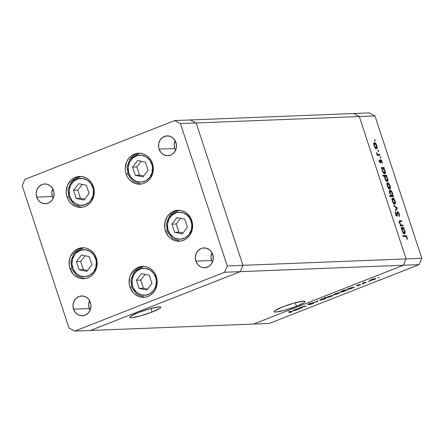 <?xml version="1.0" encoding="UTF-8"?>
<svg xmlns="http://www.w3.org/2000/svg" width="444" height="444" viewBox="0 0 444 444"><rect width="100%" height="100%" fill="white"/><g stroke="black" fill="none" stroke-linecap="round" stroke-linejoin="round"><path stroke-width="0.67" d="M296.453 306.338L295.271 302.741L296.453 306.338L304.251 302.564L305.028 301.47L303.452 301.16L294.522 302.947L282.689 306.882A16.3 2.07 -18.2 0 1 305.05 301.52A16.3 2.07 -18.2 0 1 296.453 306.338A16.3 2.07 -18.2 0 1 274.087 311.699A16.3 2.07 -18.2 0 1 282.689 306.882L274.886 310.656L274.109 311.749L275.685 312.06L284.621 310.273L296.453 306.338M152.109 312.015L150.927 308.419L152.109 312.015L159.912 308.241L160.689 307.148L159.113 306.837L150.177 308.624L138.345 312.554A16.3 2.07 -18.2 0 1 160.711 307.193A16.3 2.07 -18.2 0 1 152.109 312.015A16.3 2.07 -18.2 0 1 129.748 317.377A16.3 2.07 -18.2 0 1 138.345 312.554L130.547 316.333L129.77 317.427L131.346 317.738L140.276 315.95L152.109 312.015M353.552 113.536L190.382 119.952L353.552 113.536L359.301 116.544L353.552 113.536L369.236 112.915L374.991 115.928L196.137 122.96L190.382 119.952L174.692 120.568L24.886 179.382L22.2 185.709L69.009 328.072L74.764 331.085L224.57 272.266L227.256 265.945L180.447 123.582L174.692 120.568L190.382 119.952L196.137 122.96L359.301 116.544L406.11 258.908L359.301 116.544L406.11 258.908L242.946 265.329L196.137 122.96L190.382 119.952L196.137 122.96L180.447 123.582L196.137 122.96L242.946 265.329L406.11 258.908L403.424 265.235L253.618 324.048L90.448 330.464L240.26 271.65L403.424 265.235L406.11 258.908L421.8 258.291L374.991 115.928L421.8 258.291L419.114 264.618L240.26 271.65L242.946 265.329L196.137 122.96L242.946 265.329L227.256 265.945L242.946 265.329L240.26 271.65L242.946 265.329L240.26 271.65L224.57 272.266L240.26 271.65L90.448 330.464L240.26 271.65L90.448 330.464L74.764 331.085L69.009 328.072L22.2 185.709L24.886 179.382L174.692 120.568L180.447 123.582L227.256 265.945L224.57 272.266L74.764 331.085L253.618 324.048L403.424 265.235L253.618 324.048L269.308 323.432L419.114 264.618L269.308 323.432L253.618 324.048L403.424 265.235L419.114 264.618L421.8 258.291L406.11 258.908L403.424 265.235L406.11 258.908L359.301 116.544L374.991 115.928L369.236 112.915L353.552 113.536L359.301 116.544L353.552 113.536M93.429 186.73A15.479 14.03 87.7 0 1 80.852 207.376A15.479 14.03 87.7 0 1 67.055 197.081L68.759 197.014L67.055 197.081L66.372 194.139L66.223 191.109L67.527 185.253L70.768 180.408L72.966 178.61L75.447 177.317L78.111 176.59L80.858 176.446L83.583 176.901L86.175 177.933L88.545 179.498L90.593 181.541L92.241 183.983L94.111 189.671L93.873 195.704L91.558 201.16L89.721 203.402L87.518 205.2L85.037 206.493L82.373 207.22L79.626 207.365L76.906 206.91L74.309 205.883L71.945 204.312L69.897 202.27L68.243 199.828L67.055 197.081A15.479 14.03 87.7 0 1 79.637 176.435A15.479 14.03 87.7 0 1 93.429 186.73M152.47 163.547A15.479 14.03 87.7 0 1 139.893 184.193A15.479 14.03 87.7 0 1 126.096 173.904L127.8 173.837L126.096 173.904L125.413 170.957L125.264 167.926L126.568 162.071L127.972 159.474L129.809 157.232L132.007 155.428L134.488 154.14L137.152 153.408L139.899 153.269L142.624 153.724L145.216 154.751L147.586 156.316L149.634 158.364L151.282 160.8L153.152 166.494L152.914 172.527L150.599 177.977L148.762 180.22L146.559 182.023L144.078 183.311L141.414 184.044L138.667 184.182L135.947 183.733L133.35 182.7L130.986 181.135L128.938 179.093L127.284 176.651L126.096 173.904A15.479 14.03 87.7 0 1 138.678 153.258A15.479 14.03 87.7 0 1 152.47 163.547M191.797 220.574A15.479 14.03 87.7 0 1 179.215 241.22A15.479 14.03 87.7 0 1 165.423 230.93L167.127 230.863L165.423 230.93L164.741 227.983L164.979 221.956L167.294 216.5L169.131 214.258L171.334 212.454L173.815 211.166L176.479 210.439L179.226 210.295L181.946 210.75L184.543 211.777L186.907 213.342L190.609 217.832L192.48 223.521L192.235 229.554L189.921 235.004L188.084 237.246L185.886 239.05L183.405 240.337L180.741 241.07L177.994 241.209L175.269 240.759L172.677 239.727L170.307 238.162L168.259 236.119L165.423 230.93A15.479 14.03 87.7 0 1 178 210.284A15.479 14.03 87.7 0 1 191.797 220.574M156.332 276.662A15.479 14.03 87.7 0 1 143.751 297.308A15.479 14.03 87.7 0 1 129.953 287.013L131.663 286.946L129.953 287.013L129.271 284.071L129.515 278.038L130.425 275.186L133.666 270.341L135.864 268.542L138.345 267.249L141.014 266.522L143.756 266.383L146.481 266.833L149.079 267.865L151.443 269.43L153.491 271.473L155.139 273.915L157.01 279.603L157.159 282.639L155.861 288.489L154.457 291.092L152.619 293.334L150.422 295.132L147.941 296.426L145.271 297.153L142.53 297.297L139.805 296.842L137.207 295.815L134.843 294.244L132.795 292.202L129.953 287.013A15.479 14.03 87.7 0 1 142.535 266.372A15.479 14.03 87.7 0 1 156.332 276.662M96.309 258.064A15.479 14.03 87.7 0 1 83.733 278.71A15.479 14.03 87.7 0 1 69.936 268.42L71.639 268.348L69.936 268.42L69.253 265.473L69.492 259.44L70.407 256.588L73.643 251.748L75.846 249.944L78.327 248.651L80.991 247.924L83.738 247.785L86.463 248.235L89.055 249.267L91.425 250.832L93.473 252.875L95.121 255.317L96.992 261.005L96.753 267.038L94.439 272.494L92.602 274.736L90.398 276.534L87.918 277.827L85.254 278.555L82.506 278.699L79.781 278.244L77.189 277.217L74.825 275.646L72.777 273.604L69.936 268.42A15.479 14.03 87.7 0 1 82.512 247.774A15.479 14.03 87.7 0 1 96.309 258.064M174.747 148.485A9.907 8.98 -92.3 0 0 175.535 150.288L174.747 148.485L174.215 144.661L175.158 140.676A9.907 8.98 -92.3 0 0 174.747 148.485L159.057 149.106L174.747 148.485M175.941 142.48A9.907 8.98 87.7 0 1 167.888 155.689A9.907 8.98 87.7 0 1 159.057 149.106L158.625 147.219L158.774 143.362L160.256 139.871L162.843 137.279L166.134 135.986L169.636 136.186L172.81 137.851L175.18 140.72L176.373 144.361L176.224 148.224L174.742 151.715L172.155 154.301L170.568 155.128L167.105 155.683L163.703 154.734L160.878 152.425L159.057 149.106A9.907 8.98 87.7 0 1 167.111 135.892A9.907 8.98 87.7 0 1 175.941 142.48M89.205 308.558A9.907 8.98 -92.3 0 0 89.988 310.356L89.205 308.558L88.672 304.734L89.61 300.749A9.907 8.98 -92.3 0 0 89.205 308.558L73.515 309.174L89.205 308.558M90.393 302.547A9.907 8.98 87.7 0 1 82.345 315.762A9.907 8.98 87.7 0 1 73.515 309.174L72.983 305.35L73.815 301.604L75.891 298.501L78.882 296.525L82.351 295.97L85.753 296.914L87.268 297.918L89.633 300.788L90.831 304.434L90.926 306.371L90.093 310.117L88.017 313.22L85.026 315.196L81.557 315.751L78.155 314.807L75.33 312.493L73.515 309.174A9.907 8.98 87.7 0 1 81.563 295.959A9.907 8.98 87.7 0 1 90.393 302.547M211.583 260.511A9.907 8.98 -92.3 0 0 212.365 262.31L211.583 260.511L211.05 256.688L211.988 252.703A9.907 8.98 -92.3 0 0 211.583 260.511L195.893 261.127L211.583 260.511M212.77 254.501A9.907 8.98 87.7 0 1 204.723 267.715A9.907 8.98 87.7 0 1 195.893 261.127L195.36 257.304L196.193 253.557L198.268 250.46L201.26 248.479L202.969 248.013L206.471 248.213L209.646 249.872L212.01 252.747L213.209 256.388L213.053 260.245L211.572 263.736L208.991 266.328L205.694 267.615L202.192 267.421L200.533 266.761L197.708 264.452L195.893 261.127A9.907 8.98 87.7 0 1 203.94 247.919A9.907 8.98 87.7 0 1 212.77 254.501M52.37 196.531A9.907 8.98 -92.3 0 0 53.158 198.335L52.37 196.531L51.837 192.707L52.781 188.722A9.907 8.98 -92.3 0 0 52.37 196.531L36.68 197.147L52.37 196.531M53.563 190.52A9.907 8.98 87.7 0 1 45.51 203.735A9.907 8.98 87.7 0 1 36.68 197.147L36.153 193.323L36.985 189.577L39.055 186.48L42.052 184.499L43.756 184.032L47.258 184.232L50.433 185.892L52.803 188.767L53.996 192.407L53.846 196.265L52.364 199.756L49.778 202.347L46.487 203.641L42.985 203.441L41.325 202.78L38.5 200.472L36.68 197.147A9.907 8.98 87.7 0 1 44.733 183.938A9.907 8.98 87.7 0 1 53.563 190.52M400.183 225.53L402.963 225.164L403.202 225.896L400.527 226.002L400.288 225.269L400.771 225.252L399.328 222.394L399.656 220.801L401.481 220.662L401.72 221.395L399.794 221.634L399.861 223.116L401.054 225.008L402.963 225.164L401.237 225.119L399.861 223.116L399.883 221.556L401.72 221.395L401.481 220.662L399.667 220.796M397.624 211.688L396.775 215.329L396.253 215.534L396.775 215.329L395.92 214.152L395.587 214.28L395.92 214.152L395.865 212.537L395.282 212.765L395.865 212.537L395.421 211.882L395.515 214.086L397.03 216.062L397.441 215.584L396.62 215.906L397.441 215.584L397.497 214.224L397.08 214.391L397.497 214.224L397.596 212.732L397.086 212.931L397.857 212.426L399.006 214.002L398.984 215.817L399.4 216.5L399.384 213.986L397.413 211.771L397.952 211.782L399.384 213.986L399.4 216.5L398.984 215.817L398.956 213.853L398.029 212.471L397.574 212.82L397.236 215.989L396.431 215.74L395.654 214.469L395.421 211.882L395.865 212.537L395.998 214.369L396.775 215.329L397.502 211.721M397.313 207.992L395.571 210.922L395.31 210.129L396.603 208.07L394.006 206.166L393.745 205.372L397.313 207.992L393.745 205.372L394.006 206.166L396.603 208.07L395.31 210.129L395.571 210.922L397.352 208.097L396.342 208.491L397.313 207.992M394.71 204.168C395.504 203.963 395.621 202.914 395.071 201.021L394.777 201.138L395.071 201.021C394.383 199.14 393.584 198.129 392.679 197.991L391.997 198.845L392.302 201.132L393.495 203.385L394.71 204.168L393.495 203.385L392.413 201.448L392.091 198.485L392.679 197.991L393.617 198.474L395.249 201.626L395.399 203.23L394.899 204.129M389.721 188.983C390.509 188.778 390.631 187.729 390.076 185.836L389.782 185.953L390.076 185.836C389.388 183.955 388.589 182.945 387.684 182.806L387.007 183.661L387.312 185.947L388.5 188.201L389.721 188.983L388.5 188.201L387.423 186.264L387.096 183.3L387.684 182.806L388.628 183.289L390.254 186.441L390.404 188.045L389.91 188.944M384.709 173.798C385.503 173.587 385.625 172.533 385.081 170.629L384.781 170.746L385.081 170.629L383.766 168.215L383.339 168.381L384.232 168.193L383.988 167.46L381.435 167.937L383.988 167.46L381.313 167.566L381.557 168.298L382.051 168.282L381.557 168.298L381.313 167.566L383.988 167.46L384.232 168.193L383.766 168.215L385.37 171.828L385.17 173.549L384.099 173.582L383.1 172.439L382.106 170.019L382.051 168.282L382.301 170.718C383 172.611 383.805 173.637 384.709 173.798L384.915 173.759M374.575 139.616L374.492 140.31L375.019 140.976L375.102 140.282L374.564 140.493L375.102 140.282L375.152 140.853L374.814 140.87L374.475 139.671L375.102 140.282L374.525 139.627M376.495 148.768C377.289 148.562 377.406 147.513 376.856 145.621L376.562 145.737L376.856 145.621C376.168 143.739 375.369 142.729 374.464 142.591L373.781 143.445L374.087 145.732L375.28 147.985L376.495 148.768L375.28 147.985L374.198 146.048L373.876 143.085L374.464 142.591L375.402 143.073L377.034 146.226L377.184 147.83L376.69 148.729M378.049 150.194L377.972 150.888L378.499 151.554L378.582 150.86L378.044 151.071L378.582 150.86L378.599 151.498L378.216 151.365L377.949 150.25L378.582 150.86L378.005 150.205M379.753 154.579L379.997 155.311L377.322 155.417L377.078 154.684L377.472 154.673L376.434 152.592L377.772 154.457L379.753 154.579L377.894 154.523L376.434 152.592L377.472 154.673L377.078 154.684L377.322 155.417L379.997 155.311L379.753 154.579L378.699 154.995L379.753 154.579M380.219 156.788L380.136 157.481L380.669 158.153L380.747 157.459L380.214 157.67L380.747 157.459L380.724 158.136L380.186 157.614L380.219 156.788L380.747 157.459L380.169 156.804M380.453 162.931L379.37 161.755L379.137 159.907L380.125 162.188L380.525 159.818L381.057 159.857L381.79 160.789L382.262 163.181L381.019 160.478L380.453 162.931L380.969 160.473L382.262 163.181L382.062 161.461L380.719 159.74L380.203 162.199L379.137 159.907L379.259 161.455L380.453 162.931L380.774 162.643L380.203 162.87L380.774 162.643M387.257 181.546C388.05 181.335 388.173 180.281 387.629 178.383L387.329 178.499L387.629 178.383L386.319 175.963L385.886 176.135L386.78 175.946L386.541 175.214L382.906 175.73L386.541 175.214L382.784 175.358L383.022 176.09L384.621 176.029L383.022 176.09L382.784 175.358L386.541 175.214L386.78 175.946L386.319 175.963L387.917 179.581L387.717 181.302L386.646 181.335L385.647 180.186L384.654 177.761L384.621 176.029L384.854 178.466C385.547 180.358 386.352 181.385 387.257 181.546L387.462 181.507M391.797 195.876L391.736 196.17L393.284 195.737L393.528 196.47L389.771 196.62L389.532 195.887L391.097 195.826L389.765 193.412L389.527 190.792L390.42 190.287L391.68 191.497L392.74 194.022L392.79 195.754L392.54 193.323C391.841 191.431 391.042 190.398 390.132 190.237L389.932 190.282M404.473 233.91C405.267 233.699 405.389 232.645 404.845 230.741L404.545 230.858L404.845 230.741L403.529 228.327L403.102 228.494L403.996 228.305L403.751 227.572L402.697 227.988L401.198 228.044L403.751 227.572L401.076 227.678L401.321 228.41L401.814 228.394L401.321 228.41L401.076 227.678L403.751 227.572L403.996 228.305L403.529 228.327L405.133 231.94L404.934 233.661L403.862 233.694L402.863 232.551L401.87 230.131L401.814 228.394L402.064 230.83C402.764 232.723 403.568 233.749 404.473 233.91L404.678 233.871M406.704 237.407L405.938 236.363L402.952 236.408L402.708 235.675L406.143 235.814L407.093 237.435L407.315 239.421L406.893 239L406.704 237.407L406.893 239L407.315 239.421L407.093 237.435C406.476 235.947 405.844 235.326 405.183 235.581L402.708 235.675L402.952 236.408L405.389 236.313L406.704 237.407M300.66 307.759L303.663 306.366L306.316 306.132L301.576 307.032L298.906 308.097L301.581 307.992L298.906 308.097L301.426 307.087L304.068 306.277L306.316 306.132L301.787 307.065L300.616 307.72L302.242 307.731L300.538 307.487M308.319 304.312L311.227 303.097L307.675 304.573L312.842 303.091L312.065 303.774L309.396 304.673L312.437 303.757C313.647 303.269 314.019 303.008 313.558 302.969L312.637 303.679L309.396 304.673L312.992 303.235L307.853 304.556L307.592 304.384L308.641 303.89L311.227 303.097L308.491 304.295L313.558 302.969L308.153 304.096M317.771 301.631L312.537 302.741L316.994 301.681L316.838 301.054L317.554 300.771L317.771 301.631L317.554 300.771L316.838 301.054L316.994 301.681L312.537 302.741L317.676 301.67L317.493 300.799L317.771 301.631M319.941 300.311L319.619 300.177L320.329 299.706L323.532 298.529L325.746 298.129L325.097 298.74L319.941 300.311L324.114 299.162C325.746 298.496 326.218 298.146 325.53 298.118L321.345 299.267L319.736 300.061L319.941 300.311L319.736 300.061M333.672 294.921L333.35 294.788L334.055 294.317L337.262 293.14L339.477 292.735L339.016 293.256L333.672 294.921L337.845 293.767C339.477 293.101 339.949 292.757 339.255 292.729L335.076 293.878L333.461 294.666L333.672 294.921L333.461 294.666M351.565 287.595L354.412 287.251L350.41 288.8L347.097 289.371L351.565 287.595L348.84 288.472C347.202 289.144 346.72 289.494 347.386 289.532L354.412 287.251L351.565 287.595M378.932 277.639L377.972 277.833L379.243 277.411M369.93 280.686L369.608 280.547L370.318 280.081L373.521 278.904L375.741 278.499L375.28 279.021L369.93 280.686L374.103 279.531C375.735 278.865 376.207 278.521 375.519 278.493L371.334 279.642L369.724 280.43L369.93 280.686L369.724 280.43M369.369 281.391L368.409 281.585L369.68 281.163M364.358 282.7L365.318 282.04L362.715 283.044L366.056 282.678L362.715 283.044L365.318 282.04L364.319 282.684L366.056 282.678L364.224 282.451M363.497 283.699L362.543 283.888L363.808 283.466M360.04 284.787L357.975 285.736L360.689 284.526L357.204 285.431L358.98 284.626L356.377 285.67L358.98 284.626L357.204 285.431L360.689 284.526L358.441 285.609L360.04 284.787L356.554 285.692L360.078 284.632M344.583 290.343L342.984 290.409L343.65 290.148L347.402 289.999L343.401 291.553L340.093 292.124L344.583 290.343L341.836 291.225C340.198 291.891 339.71 292.246 340.376 292.285L347.402 289.999L343.65 290.148L342.984 290.409L344.583 290.343M328.349 297.302L325.091 297.43L326.656 297.369L332.012 295.426L332.856 295.432L332.057 296.009L328.349 297.302L331.074 296.426C332.717 295.754 333.2 295.404 332.534 295.365L326.656 297.369L324.431 297.691L328.349 297.302M297.219 308.93L300.066 308.586L295.449 310.334L292.812 310.645L297.219 308.93L294.494 309.807C292.857 310.478 292.374 310.833 293.04 310.867L300.066 308.586L297.219 308.93M290.903 312.082L291.447 311.721L288.545 311.816L289.211 311.555L292.307 311.516L289.038 312.798L291.242 312.082C292.468 311.555 292.613 311.349 291.68 311.455L289.211 311.555L290.903 311.488L290.903 312.082L290.981 311.716M378.321 277.661L378.011 277.894M375.846 278.56L375.519 278.493M374.858 278.754L371.661 279.631L374.858 278.754C375.38 278.777 375.019 279.037 373.776 279.548L370.596 280.425C370.068 280.403 370.424 280.136 371.661 279.631L370.346 280.38L370.257 280.114M368.759 281.418L368.448 281.646M362.887 283.722L362.576 283.949M357.204 285.431L357.57 285.165M347.28 289.216L347.386 289.532L347.28 289.216M347.064 289.466L347.386 289.532M352.414 287.562L349.178 288.456L352.414 287.562C352.941 287.584 352.564 287.856 351.287 288.378L348.052 289.272C347.547 289.244 347.918 288.972 349.178 288.456L347.73 288.961M340.276 291.969L340.376 292.285L340.276 291.969M340.054 292.213L340.376 292.285M341.042 292.024L344.278 291.125L345.41 290.315C345.937 290.337 345.56 290.609 344.278 291.125L341.042 292.024C340.537 291.991 340.914 291.719 342.174 291.209L345.332 290.082L345.665 290.365L345.571 290.071M339.582 292.796L339.255 292.729M334.338 294.661L337.301 293.867L338.594 292.99C339.122 293.012 338.761 293.273 337.512 293.784L334.338 294.661C333.81 294.638 334.166 294.372 335.398 293.867L338.761 292.785M328.088 297.258L328.183 297.547L328.088 297.258M332.856 295.438L332.534 295.365M327.506 297.336L330.741 296.442L327.506 297.336C326.978 297.314 327.361 297.042 328.638 296.52L331.868 295.626C332.373 295.66 331.995 295.932 330.741 296.442L331.973 295.854L332.023 295.426M325.857 298.185L325.53 298.118M324.869 298.379L321.672 299.256L324.869 298.379C325.391 298.401 325.03 298.662 323.781 299.173L320.607 300.05C320.08 300.027 320.435 299.767 321.672 299.256L320.357 300.005L320.268 299.739M292.935 310.556L293.04 310.867L292.935 310.556M292.718 310.8L293.04 310.867M293.706 310.606L296.942 309.712L298.068 308.896C298.596 308.919 298.218 309.191 296.942 309.712L293.706 310.606C293.201 310.578 293.573 310.306 294.833 309.795L297.996 308.669L298.329 308.952L298.235 308.658M292.307 311.505L291.68 311.455M370.596 280.425L374.17 279.387L375.091 278.871L375.019 278.549M348.052 289.272L351.687 288.212L352.653 287.679L352.575 287.324M345.41 290.315L340.72 291.708M338.594 292.99L334.082 294.616L333.993 294.35M331.868 295.626L327.167 297.042M320.607 300.05L324.181 299.012L325.102 298.496L325.03 298.174M298.068 308.896L293.384 310.295M373.859 143.118L374.309 143.451M375.896 148.934L376.035 148.651M374.348 143.49L373.698 143.051M374.42 145.721L374.708 143.323L376.529 145.638L376.257 148.035L375.574 148.307L376.257 148.035L374.42 145.721L374.126 145.837L374.42 145.721L375.796 147.88L376.606 147.841L376.601 145.871L375.424 143.69L374.814 143.329L374.298 143.612L374.42 145.721M373.504 143.767L374.708 143.323M375.352 148.418L376.257 148.035M377.123 154.812L377.894 154.523L377.123 154.823M376.518 153.113L376.851 152.98L376.518 153.113M376.64 153.469L376.928 153.358L376.64 153.469M376.839 154.934L378.854 154.617L377.8 155.028L378.699 154.995L378.821 155.361L378.699 154.995L377.095 155.006M379.093 160.567L379.526 160.395L379.093 160.567M379.293 161.555L379.587 161.438L379.293 161.555M379.714 162.393L380.253 162.188M380.719 159.74L380.391 160.034M381.768 161.577L382.062 161.461L381.768 161.577M380.869 160.512L380.347 160.717M380.403 161.76L380.802 161.599L380.403 161.76M379.775 162.582L379.77 162.304M380.786 162.265L380.824 162.587M382.933 167.876L383.061 168.265L382.933 167.876M384.354 173.138L384.254 173.682M384.238 173.732L384.36 172.788M383.938 172.733L383.86 173.077M382.628 170.696C382.195 169.22 382.284 168.404 382.9 168.248L384.743 170.618L384.476 173.066L383.799 173.332L384.476 173.066L382.628 170.696L382.334 170.812L382.628 170.696L384.182 172.999L384.693 172.994L384.992 172.322L384.571 170.152L383.366 168.404L382.8 168.259L382.417 168.703L382.628 170.696M381.685 168.692L382.9 168.248M383.561 173.449L384.476 173.066M385.481 175.624L385.608 176.013L385.481 175.624M386.902 180.886L386.802 181.429M386.785 181.485L386.913 180.536M386.485 180.486L386.408 180.825M385.176 178.444C384.743 176.973 384.831 176.157 385.448 175.996L387.29 178.366L387.024 180.813L386.347 181.08L387.024 180.813L385.176 178.444L384.881 178.56L385.176 178.444L386.73 180.747L387.24 180.741L387.54 180.07L387.118 177.9L385.914 176.151L385.348 176.013L384.965 176.457L385.176 178.444M384.238 176.446L385.448 175.996M386.108 181.196L387.024 180.813M387.085 183.333L387.529 183.666M389.122 189.144L389.26 188.867M387.573 183.705L386.918 183.261M387.64 185.936L387.928 183.538L389.749 185.853L389.477 188.25L388.794 188.517L389.477 188.25L387.64 185.936L387.346 186.053L387.64 185.936L389.016 188.095L389.826 188.056L389.821 186.08L388.644 183.905L388.039 183.544L387.518 183.827L387.64 185.936M386.724 183.983L387.928 183.538M388.578 188.633L389.477 188.25M390.132 190.237L389.76 190.382L390.132 190.237C389.338 190.454 389.216 191.508 389.765 193.412L391.097 195.826L389.654 196.254L391.097 195.826L389.532 195.887L389.771 196.62L393.528 196.47L393.284 195.737L392.23 196.154L392.352 196.514L392.23 196.154L393.284 195.737L391.736 196.17L392.23 196.154L391.736 196.17L391.813 195.693M389.532 190.77L389.971 191.103M392.246 193.44L392.54 193.323L392.246 193.44M389.172 191.419L390.37 190.97L392.213 193.345C392.646 194.816 392.557 195.632 391.947 195.793L390.098 193.412L390.37 190.97L390.026 191.181L389.366 190.698M391.086 196.154L390.42 196.048M390.026 191.181L390.098 193.412L389.804 193.529L390.098 193.412L391.22 195.416L392.141 195.743L392.485 194.688L392.13 193.112L391.358 191.658L390.37 190.97M390.465 196.07L391.947 195.793M392.074 198.518L392.524 198.851M394.355 203.507L394.25 204.051L394.355 203.507M394.111 204.334L394.255 204.035M392.563 198.89L391.913 198.446M392.629 201.121L392.923 198.723L394.744 201.038L394.472 203.435L393.784 203.702L394.472 203.435L392.629 201.121L392.341 201.237L392.629 201.121L394.011 203.28L394.816 203.241L394.816 201.271L393.639 199.09L393.029 198.729L392.513 199.012L392.629 201.121M391.719 199.167L392.923 198.723M393.567 203.818L394.472 203.435M399.384 213.986L399.039 214.119L399.384 213.986M397.73 212.476L397.103 212.72M397.596 212.732L397.857 212.426M397.03 216.062L397.441 215.584M395.787 215.734L396.775 215.329M397.369 212.615L397.019 212.276M396.02 214.075L396.026 214.641M396.409 215.851L396.437 215.346M400.116 220.718L399.4 220.995L400.116 220.718C399.278 220.59 399.073 221.351 399.495 222.999L400.771 225.252L400.288 225.269L400.527 226.002L403.202 225.896L402.963 225.164L401.909 225.58L402.025 225.946L401.909 225.58L400.938 225.619L401.992 225.202L400.383 225.591M399.334 221.118L401.481 220.662L400.427 221.073L400.549 221.439L400.427 221.073L399.334 221.118M399.883 221.556L400.466 221.445M399.572 223.232L399.861 223.116L399.572 223.232M400.349 225.469L401.237 225.119L400.349 225.469M402.697 227.988L402.825 228.377L402.697 227.988M404.118 233.25L404.018 233.794M404.001 233.844L404.129 232.9M403.701 232.845L403.624 233.189M402.392 230.808C401.959 229.332 402.048 228.516 402.664 228.36L404.506 230.73L404.24 233.178L403.563 233.439L404.24 233.178L402.392 230.808L402.098 230.919L402.392 230.808L403.84 233.05L404.456 233.106L404.756 232.434L404.334 230.264L403.13 228.516L402.564 228.371L402.181 228.815L402.392 230.808M401.448 228.804L402.664 228.36M403.324 233.561L404.24 233.178M405.361 236.508L404.584 236.014L402.83 236.047L405.183 235.581L404.129 235.992L405.194 236.319M406.748 237.568L407.093 237.435L406.748 237.568M130.958 159.929A13.498 12.232 87.7 0 1 148.196 158.414A13.498 12.232 87.7 0 1 149.7 177.445L145.976 180.708L141.392 182.14L136.647 181.524L132.462 178.954L130.786 177.051L128.582 172.355L128.166 167.111L129.604 162.099L132.673 158.092L136.907 155.7L141.664 155.278L146.22 156.904L149.878 160.323L152.081 165.013L152.52 167.616L151.998 172.849L149.7 177.445A13.498 12.232 87.7 0 1 132.462 178.954A13.498 12.232 87.7 0 1 130.958 159.929A1.981 0.566 -142.5 0 1 130.22 158.697A1.981 0.566 37.5 0 0 130.958 159.929M130.419 158.608A1.981 0.566 37.5 0 0 130.22 158.697A1.981 0.566 -142.5 0 1 130.419 158.608A15.479 14.03 87.7 0 1 139.621 153.258L130.225 158.691L127.078 166.478L128.205 174.919L133.289 181.479L140.826 184.121M137.646 160.517L132.59 167.111L135.276 175.28L143.018 176.851L148.068 170.257L145.382 162.088L137.646 160.517L145.382 162.088L148.068 170.257L143.018 176.851L135.276 175.28L139.544 175.114L143.701 175.957L139.544 175.114L135.276 175.28L132.59 167.111L136.857 166.944L139.544 175.114L136.857 166.944L132.59 167.111L137.646 160.517M141.225 161.244L136.857 166.944L141.225 161.244M71.917 183.106A13.498 12.232 87.7 0 1 89.155 181.596A13.498 12.232 87.7 0 1 90.659 200.621L88.944 202.458L84.71 204.851L79.953 205.267L75.402 203.646L71.745 200.227L69.541 195.538L69.125 190.287L70.563 185.276L73.632 181.269L77.867 178.877L82.623 178.46L87.179 180.081L90.837 183.5L93.04 188.189L93.479 190.798L92.957 196.026L90.659 200.621A13.498 12.232 87.7 0 1 73.421 202.131A13.498 12.232 87.7 0 1 71.917 183.106A1.981 0.566 -142.5 0 1 71.179 181.874A1.981 0.566 37.5 0 0 71.917 183.106M71.379 181.79A1.981 0.566 37.5 0 0 71.179 181.874A1.981 0.566 -142.5 0 1 71.379 181.79A15.479 14.03 87.7 0 1 80.58 176.435M78.605 183.694L73.549 190.293L76.235 198.457L83.977 200.033L89.028 193.44L86.341 185.27L78.605 183.694L86.341 185.27L89.028 193.44L83.977 200.033L76.235 198.457L80.503 198.29L84.66 199.134L80.503 198.29L76.235 198.457L73.549 190.293L77.817 190.121L80.503 198.29L77.817 190.121L73.549 190.293L78.605 183.694M82.184 184.427L77.817 190.121L82.184 184.427M74.797 254.44A13.498 12.232 87.7 0 1 92.036 252.93A13.498 12.232 87.7 0 1 93.54 271.956L89.816 275.219L85.231 276.651L80.486 276.04L76.301 273.471L73.316 269.336L71.978 264.269L72.5 259.035L74.797 254.44L76.512 252.608L80.747 250.211L85.503 249.794L90.054 251.421L93.712 254.834L95.915 259.524L96.359 262.132L95.837 267.36L93.54 271.956A13.498 12.232 87.7 0 1 76.301 273.471A13.498 12.232 87.7 0 1 74.797 254.44A1.981 0.566 -142.5 0 1 74.054 253.208A1.981 0.566 37.5 0 0 74.797 254.44M74.259 253.124A1.981 0.566 37.5 0 0 74.054 253.208A1.981 0.566 -142.5 0 1 74.259 253.124A15.479 14.03 87.7 0 1 83.455 247.769L74.059 253.202L70.918 260.989L72.045 269.436L77.128 275.996L84.665 278.638M81.485 255.028L76.429 261.627L79.115 269.797L86.852 271.367L91.908 264.774L89.222 256.604L81.485 255.028L89.222 256.604L91.908 264.774L86.852 271.367L79.115 269.797L83.383 269.625L87.54 270.474L83.383 269.625L79.115 269.797L76.429 261.627L80.697 261.461L83.383 269.625L80.697 261.461L76.429 261.627L81.485 255.028M85.065 255.761L80.697 261.461L85.065 255.761M134.815 273.038A13.498 12.232 87.7 0 1 152.059 271.528A13.498 12.232 87.7 0 1 153.557 290.554L149.833 293.817L145.255 295.249L140.504 294.638L136.319 292.069L133.333 287.934L132.44 285.47L132.023 280.22L133.461 275.213L136.53 271.206L140.77 268.809L145.527 268.392L150.078 270.019L153.735 273.432L155.938 278.122L156.377 280.73L155.855 285.958L153.557 290.554A13.498 12.232 87.7 0 1 136.319 292.069A13.498 12.232 87.7 0 1 134.815 273.038A1.981 0.566 -142.5 0 1 134.077 271.806A1.981 0.566 37.5 0 0 134.815 273.038M134.277 271.722A1.981 0.566 37.5 0 0 134.077 271.806A1.981 0.566 -142.5 0 1 134.277 271.722A15.479 14.03 87.7 0 1 143.479 266.367L134.082 271.8L130.936 279.587L132.062 288.034L137.146 294.594L144.683 297.236M141.503 273.626L136.452 280.225L139.138 288.395L146.875 289.965L151.926 283.372L149.239 275.202L141.503 273.626L149.239 275.202L151.926 283.372L146.875 289.965L139.138 288.395L143.401 288.223L147.563 289.072L143.401 288.223L139.138 288.395L136.452 280.225L140.72 280.053L143.401 288.223L140.72 280.053L136.452 280.225L141.503 273.626M145.083 274.359L140.72 280.053L145.083 274.359M170.285 216.955A13.498 12.232 87.7 0 1 187.523 215.44A13.498 12.232 87.7 0 1 189.027 234.471L185.303 237.734L180.719 239.166L175.974 238.55L173.765 237.49L170.108 234.077L167.904 229.387L167.493 224.137L168.931 219.125L172 215.118L176.235 212.726L178.593 212.26L183.339 212.87L187.523 215.44L190.509 219.575L191.847 224.642L191.325 229.875L189.027 234.471A13.498 12.232 87.7 0 1 171.789 235.98A13.498 12.232 87.7 0 1 170.285 216.955A1.981 0.566 -142.5 0 1 169.541 215.723A1.981 0.566 37.5 0 0 170.285 216.955M169.747 215.634A1.981 0.566 37.5 0 0 169.541 215.723A1.981 0.566 -142.5 0 1 169.747 215.634A15.479 14.03 87.7 0 1 178.943 210.284L169.547 215.717L166.4 223.504L167.532 231.951L172.611 238.506L180.147 241.148M176.967 217.543L171.917 224.137L174.603 232.306L182.34 233.883L187.39 227.284L184.71 219.114L176.967 217.543L184.71 219.114L187.39 227.284L182.34 233.883L174.603 232.306L178.871 232.14L183.028 232.983L178.871 232.14L174.603 232.306L171.917 224.137L176.185 223.97L178.871 232.14L176.185 223.97L171.917 224.137L176.967 217.543M180.547 218.27L176.185 223.97L180.547 218.27M291.492 311.744L291.403 311.466M380.913 160.489L379.853 160.9M397.785 212.443L396.731 212.854M399.95 221.517L398.895 221.933M80.569 176.435L71.184 181.868L68.037 189.655L69.164 198.102L74.248 204.662L81.785 207.304"/></g></svg>
